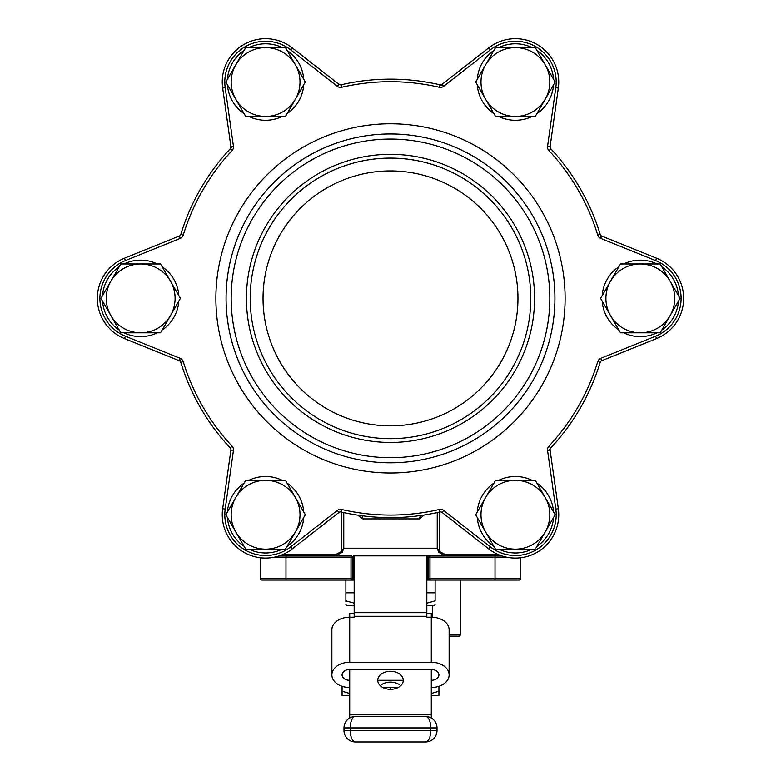 <?xml version="1.0" encoding="UTF-8"?>
<svg xmlns="http://www.w3.org/2000/svg" width="781" height="781" viewBox="0 0 781 781"><rect width="100%" height="100%" fill="white"/><g stroke="black" fill="none" stroke-linecap="round" stroke-linejoin="round"><path stroke-width="1.17" d="M517.959 298.381A127.459 127.459 0 0 0 390.5 170.922A127.459 127.459 0 0 0 263.041 298.381A127.459 127.459 0 0 0 390.5 425.85A127.459 127.459 0 0 0 517.959 298.381M520.507 557.771L520.507 578.799L495.017 578.799L495.017 557.126L430.009 557.126L430.009 578.799L495.017 578.799L495.017 580.068L519.238 580.068L426.826 580.068L435.115 580.078L435.115 592.818L426.826 592.818M354.174 592.818L345.885 592.818L345.885 580.078L354.174 580.078L261.762 580.068A1.279 1.279 0 0 1 260.493 578.799L260.493 557.771M279.276 555.857L350.991 555.857A1.279 1.279 0 0 1 352.26 557.126L352.26 578.799A1.279 1.279 0 0 1 350.991 580.068L353.539 580.068L353.539 578.799L354.174 578.799M426.826 578.799L427.461 578.799L427.461 580.068L430.009 580.068A1.279 1.279 0 0 1 428.74 578.799L428.74 557.126L426.826 557.126M520.507 578.799A1.279 1.279 0 0 1 519.238 580.068A1.279 1.279 0 0 0 520.507 578.799A1.279 1.279 0 0 1 519.238 580.068A1.279 1.279 0 0 0 520.507 578.799A1.279 1.279 0 0 1 519.238 580.068L503.94 580.068M536.879 483.097A38.24 38.24 0 0 1 553.553 511.965M553.553 517.51A38.24 38.24 0 0 1 536.879 546.378M532.076 549.15A38.24 38.24 0 0 1 498.747 549.15M493.943 546.378A38.24 38.24 0 0 1 477.269 517.51M477.269 511.965A38.24 38.24 0 0 1 493.943 483.097M498.747 480.325A38.24 38.24 0 0 1 532.076 480.325M623.658 263.968A38.24 38.24 0 0 1 656.987 263.968M661.79 266.741A38.24 38.24 0 0 1 678.464 295.608M678.464 301.154A38.24 38.24 0 0 1 661.79 330.031M656.987 332.804A38.24 38.24 0 0 1 623.658 332.804M618.855 330.031A38.24 38.24 0 0 1 602.18 301.154M602.18 295.608A38.24 38.24 0 0 1 618.855 266.741M477.269 79.262A38.24 38.24 0 0 1 493.943 50.394M498.747 47.621A38.24 38.24 0 0 1 532.076 47.621M536.879 50.394A38.24 38.24 0 0 1 553.553 79.262M553.553 84.807A38.24 38.24 0 0 1 536.879 113.675M532.076 116.447A38.24 38.24 0 0 1 498.747 116.447M493.943 113.675A38.24 38.24 0 0 1 477.269 84.807M244.121 113.675A38.24 38.24 0 0 1 227.447 84.807M227.447 79.262A38.24 38.24 0 0 1 244.121 50.394M248.924 47.621A38.24 38.24 0 0 1 282.253 47.621M287.057 50.394A38.24 38.24 0 0 1 303.731 79.262M303.731 84.807A38.24 38.24 0 0 1 287.057 113.675M282.253 116.447A38.24 38.24 0 0 1 248.924 116.447M157.342 332.804A38.24 38.24 0 0 1 124.013 332.804M119.21 330.031A38.24 38.24 0 0 1 102.536 301.154M102.536 295.608A38.24 38.24 0 0 1 119.21 266.741M124.013 263.968A38.24 38.24 0 0 1 157.342 263.968M162.145 266.741A38.24 38.24 0 0 1 178.82 295.608M178.82 301.154A38.24 38.24 0 0 1 162.145 330.031M303.731 517.51A38.24 38.24 0 0 1 287.057 546.378M282.253 549.15A38.24 38.24 0 0 1 248.924 549.15M244.121 546.378A38.24 38.24 0 0 1 227.447 517.51M227.447 511.965A38.24 38.24 0 0 1 244.121 483.097M248.924 480.325A38.24 38.24 0 0 1 282.253 480.325M287.057 483.097A38.24 38.24 0 0 1 303.731 511.965M549.336 449.495L550.751 447.991A2.548 2.548 0 0 0 550.088 450.09L558.327 508.704A43.336 43.336 0 0 1 488.73 548.887L442.085 512.443A2.548 2.548 0 0 0 439.937 511.965A219.236 219.236 0 0 1 341.063 511.965A2.548 2.548 0 0 0 338.915 512.443L292.27 548.887A43.336 43.336 0 0 1 222.673 508.704L230.912 450.09A2.548 2.548 0 0 0 230.249 447.991A219.236 219.236 0 0 1 180.811 362.364A2.548 2.548 0 0 0 179.327 360.744L124.443 338.563A43.336 43.336 0 0 1 124.443 258.208L179.327 236.028A2.548 2.548 0 0 0 180.811 234.407A219.236 219.236 0 0 1 230.249 148.771A2.548 2.548 0 0 0 230.912 146.682L222.673 88.068A43.336 43.336 0 0 1 292.27 47.885L338.915 84.328A2.548 2.548 0 0 0 341.063 84.797A219.236 219.236 0 0 1 439.937 84.797A2.548 2.548 0 0 0 442.085 84.328L488.73 47.885A43.336 43.336 0 0 1 558.327 88.068L550.088 146.682A2.548 2.548 0 0 0 550.751 148.771A219.236 219.236 0 0 1 600.189 234.407A2.548 2.548 0 0 0 601.673 236.028L656.557 258.208A43.336 43.336 0 0 1 656.557 338.563L601.673 360.744A2.548 2.548 0 0 0 600.189 362.364A219.236 219.236 0 0 1 550.751 447.991A2.548 2.548 0 0 0 550.088 450.09L547.559 450.442A5.096 5.096 0 0 1 548.887 446.254A216.679 216.679 0 0 0 597.748 361.613A5.096 5.096 0 0 1 600.716 358.381L655.601 336.201A40.788 40.788 0 0 0 655.601 260.571L600.716 238.39A5.096 5.096 0 0 1 597.748 235.149A216.679 216.679 0 0 0 548.887 150.518A5.096 5.096 0 0 1 547.559 146.33L555.799 87.706A40.788 40.788 0 0 0 490.302 49.886L443.657 86.33A5.096 5.096 0 0 1 439.361 87.287A216.679 216.679 0 0 0 341.639 87.287A5.096 5.096 0 0 1 337.343 86.33L290.698 49.886A40.788 40.788 0 0 0 225.201 87.706L233.441 146.33A5.096 5.096 0 0 1 232.113 150.518A216.679 216.679 0 0 0 183.252 235.149A5.096 5.096 0 0 1 180.284 238.39L125.399 260.571A40.788 40.788 0 0 0 125.399 336.201L180.284 358.381A5.096 5.096 0 0 1 183.252 361.613A216.679 216.679 0 0 0 232.113 446.254A5.096 5.096 0 0 1 233.441 450.442L225.201 509.066A40.788 40.788 0 0 0 290.698 546.876L337.343 510.432A5.096 5.096 0 0 1 341.639 509.485A216.679 216.679 0 0 0 439.361 509.485A5.096 5.096 0 0 1 443.657 510.432L490.302 546.876A40.788 40.788 0 0 0 555.799 509.066L547.559 450.442M600.784 236.389L600.189 234.407A2.548 2.548 0 0 0 601.673 236.028L600.716 238.39M441.948 85.275L439.937 84.797A2.548 2.548 0 0 0 442.085 84.328L443.657 86.33M231.664 147.277L230.249 148.771A2.548 2.548 0 0 0 230.912 146.682A2.548 2.548 0 0 1 230.249 148.771A219.236 219.236 0 0 0 180.811 234.407A2.548 2.548 0 0 1 179.327 236.028L180.284 238.39M180.216 360.383L180.811 362.364A2.548 2.548 0 0 0 179.327 360.744A2.548 2.548 0 0 1 180.811 362.364A219.236 219.236 0 0 0 230.249 447.991A2.548 2.548 0 0 1 230.912 450.09L233.441 450.442M246.435 298.381A144.065 144.065 0 0 1 462.537 173.616A144.065 144.065 0 0 1 462.537 423.156A144.065 144.065 0 0 1 246.435 298.381M435.115 604.836L433.836 605.568L426.826 605.568M354.174 605.568L347.164 605.568L345.885 604.836M354.174 603.186L345.885 600.843L345.885 592.818M345.885 600.843C345.885 606.076 345.885 606.076 345.885 600.843L345.885 601.848M426.826 603.186L435.115 600.843C435.115 606.076 435.115 606.076 435.115 600.843C435.115 606.076 435.115 606.076 435.115 600.843L435.115 592.818M354.174 557.126L353.539 557.126L353.539 555.857L430.009 555.857L427.461 555.857L427.461 578.799L430.009 578.799L430.009 580.068M430.009 555.857L430.009 557.126L428.74 557.126A1.279 1.279 0 0 1 430.009 555.857L501.724 555.857M424.2 515.011L419.612 518.896L362.901 518.896L358.596 515.87M335.742 554.578L341.307 551.562L343.767 548.203L342.351 552.235L335.742 555.857L335.742 554.578L282.634 554.578M445.258 554.578L445.258 555.857L438.649 552.235L437.233 548.203L439.693 551.562L445.258 554.578L498.366 554.578M350.991 555.857A1.279 1.279 0 0 1 352.26 557.126L285.983 557.126L285.983 578.799L350.991 578.799L350.991 555.857M419.612 518.896A3.827 2.294 90 0 1 420.842 515.509M362.901 518.896A3.827 2.177 90 0 0 361.974 515.753M342.351 552.235L341.307 551.562L341.307 512.024M438.649 552.235L439.693 551.562L439.693 512.024M431.288 687.505A17.846 12.613 180 0 0 449.134 674.882A17.846 12.613 180 0 0 431.288 662.268L431.288 613.212L426.826 613.212M354.174 613.212L349.712 613.212L349.712 662.268A17.846 12.613 180 0 0 331.866 674.882A17.846 12.613 180 0 0 349.712 687.505M449.134 674.882L449.134 629.818A17.846 12.613 0 0 0 431.288 617.205L426.826 617.205L426.826 616.277L354.174 616.277L354.174 617.205L349.712 617.205A17.846 12.613 0 0 0 331.866 629.818L331.866 674.882M431.288 662.268L349.712 662.268M398.144 687.505L382.856 687.505M349.712 680.29A7.644 5.408 180 0 1 342.068 674.882A7.644 5.408 180 0 1 349.712 669.483L431.288 669.483L431.288 717.983M431.288 680.29A7.644 5.408 180 0 0 438.932 674.882A7.644 5.408 180 0 0 431.288 669.483M403.25 680.29L377.75 680.29A12.75 9.011 0 0 0 390.5 689.311A12.75 9.011 0 0 0 403.25 680.29A12.75 9.011 0 0 0 390.5 671.279A12.75 9.011 0 0 0 377.75 680.29M349.712 669.483L349.712 717.983M380.308 685.698A12.75 9.011 180 0 1 390.5 682.096A12.75 9.011 180 0 1 400.692 685.698M354.174 555.857L354.174 616.277M426.826 555.857L426.826 616.277M425.577 741.95L355.423 741.95L425.577 741.95A11.442 11.442 0 0 0 437.018 730.508L430.741 730.508L430.741 727.902L350.259 727.902L350.259 730.508L430.741 730.508A11.442 5.164 90 0 1 425.577 741.95M355.423 741.95A11.442 11.442 0 0 1 343.982 730.508A11.442 11.442 0 0 0 355.423 741.95A11.442 5.164 90 0 1 350.259 730.508L343.982 730.508L343.982 727.902A11.442 11.442 0 0 1 355.423 716.46L425.577 716.46A11.442 5.164 90 0 1 430.741 727.902L437.018 727.902L437.018 730.508M437.018 727.902A11.442 11.442 0 0 0 425.577 716.46A11.442 11.442 0 0 1 437.018 727.902M431.288 695.559L438.932 695.559L438.932 686.284M349.712 693.45L342.068 691.224L342.068 695.559L349.712 695.559M342.068 691.224L342.068 686.284M390.5 689.311L390.5 687.505M438.932 691.224L431.288 693.45M226.08 298.381A164.42 164.42 0 0 0 472.71 440.777A164.42 164.42 0 0 0 472.71 155.985A164.42 164.42 0 0 0 226.08 298.381A164.42 164.42 0 0 1 472.71 155.985A164.42 164.42 0 0 1 472.71 440.777A164.42 164.42 0 0 1 226.08 298.381A164.42 164.42 0 0 1 472.71 155.985A164.42 164.42 0 0 1 472.71 440.777A164.42 164.42 0 0 1 226.08 298.381A164.42 164.42 0 0 0 472.71 440.777A164.42 164.42 0 0 0 472.71 155.985A164.42 164.42 0 0 0 226.08 298.381M295.394 531.949A34.413 34.413 0 0 0 265.589 480.325A34.413 34.413 0 0 0 235.784 531.949A34.413 34.413 0 0 0 295.394 531.949L285.455 549.15L245.722 549.15L225.846 514.738L245.722 480.325L285.455 480.325L305.322 514.738L295.394 531.949M170.483 315.592A34.413 34.413 0 0 0 140.678 263.968A34.413 34.413 0 0 0 110.873 315.592A34.413 34.413 0 0 0 170.483 315.592L160.544 332.804L120.811 332.804L100.934 298.381L120.811 263.968L160.544 263.968L180.411 298.381L170.483 315.592M295.394 99.236A34.413 34.413 0 0 0 265.589 47.621A34.413 34.413 0 0 0 235.784 99.236A34.413 34.413 0 0 0 295.394 99.236L285.455 116.447L245.722 116.447L225.846 82.034L245.722 47.621L285.455 47.621L305.322 82.034L295.394 99.236M545.216 99.236A34.413 34.413 0 0 0 515.411 47.621A34.413 34.413 0 0 0 485.606 99.236A34.413 34.413 0 0 0 545.216 99.236L535.278 116.447L495.544 116.447L475.678 82.034L495.544 47.621L535.278 47.621L555.154 82.034L545.216 99.236M670.127 315.592A34.413 34.413 0 0 0 640.322 263.968A34.413 34.413 0 0 0 610.517 315.592A34.413 34.413 0 0 0 670.127 315.592L660.189 332.804L620.456 332.804L600.589 298.381L620.456 263.968L660.189 263.968L680.066 298.381L670.127 315.592M545.216 531.949A34.413 34.413 0 0 0 515.411 480.325A34.413 34.413 0 0 0 485.606 531.949A34.413 34.413 0 0 0 545.216 531.949L535.278 549.15L495.544 549.15L475.678 514.738L495.544 480.325L535.278 480.325L555.154 514.738L545.216 531.949M432.567 617.234L432.567 605.568M449.134 634.885L460.605 634.885L460.605 580.068M460.605 634.885L459.326 636.154L449.134 636.154M250.203 298.381A140.297 140.297 0 0 0 460.653 419.885A140.297 140.297 0 0 0 460.653 176.887A140.297 140.297 0 0 0 250.203 298.381M554.92 298.381A164.42 164.42 0 0 0 308.29 155.985A164.42 164.42 0 0 0 308.29 440.777A164.42 164.42 0 0 0 554.92 298.381A164.42 164.42 0 0 0 308.29 155.985A164.42 164.42 0 0 0 308.29 440.777A164.42 164.42 0 0 0 554.92 298.381M352.26 557.126L353.539 557.126L353.539 578.799L350.991 578.799L350.991 580.068M443.657 510.432L442.085 512.443A2.548 2.548 0 0 0 439.937 511.965A219.236 219.236 0 0 1 341.063 511.965A2.548 2.548 0 0 0 338.915 512.443L337.343 510.432M600.716 358.381L601.673 360.744A2.548 2.548 0 0 0 600.189 362.364A219.236 219.236 0 0 1 550.751 447.991L548.887 446.254M547.559 146.33L550.088 146.682A2.548 2.548 0 0 0 550.751 148.771A219.236 219.236 0 0 1 600.189 234.407L597.748 235.149M337.343 86.33L338.915 84.328A2.548 2.548 0 0 0 341.063 84.797A219.236 219.236 0 0 1 439.937 84.797L439.361 87.287M231.176 298.381A159.324 159.324 0 0 0 470.162 436.364A159.324 159.324 0 0 0 470.162 160.408A159.324 159.324 0 0 0 231.176 298.381M343.767 512.58L343.767 548.203L437.233 548.203L437.233 512.58M260.493 578.799L285.983 578.799L285.983 580.068M285.983 555.857L285.983 557.126L274.59 557.126M506.41 557.126L495.017 557.126L495.017 555.857M280.887 555.857L280.887 555.281M500.113 555.857L500.113 555.281M431.288 714.84L349.712 714.84M426.826 612.675L354.174 612.675M355.423 716.46A11.442 11.442 0 0 0 343.982 727.902L350.259 727.902A11.442 5.164 90 0 1 355.423 716.46M215.878 298.381A174.622 174.622 0 0 1 477.806 147.16A174.622 174.622 0 0 1 477.806 449.612A174.622 174.622 0 0 1 215.878 298.381M290.698 546.876L292.27 548.887A43.336 43.336 0 0 1 222.673 508.704L225.201 509.066M125.399 336.201L124.443 338.563A43.336 43.336 0 0 1 124.443 258.208L125.399 260.571M225.201 87.706L222.673 88.068A43.336 43.336 0 0 1 292.27 47.885L290.698 49.886L334.19 83.87M446.81 83.87L490.302 49.886L488.73 47.885A43.336 43.336 0 0 1 558.327 88.068L555.799 87.706M655.601 260.571L656.557 258.208A43.336 43.336 0 0 1 656.557 338.563L655.601 336.201L604.426 356.878M555.799 509.066L558.327 508.704A43.336 43.336 0 0 1 488.73 548.887L490.302 546.876M180.284 358.381L179.327 360.744A2.548 2.548 0 0 1 180.811 362.364L183.252 361.613M233.441 146.33L230.912 146.682A2.548 2.548 0 0 1 230.249 148.771L232.113 150.518M183.252 235.149L180.811 234.407M341.063 84.797L341.639 87.287M232.113 446.254L230.249 447.991M550.751 148.771L548.887 150.518M341.639 509.485L341.063 511.965M439.361 509.485L439.937 511.965M600.189 362.364L597.748 361.613"/></g></svg>
